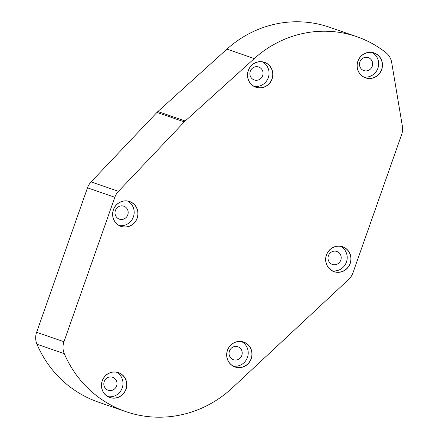 <?xml version="1.0" encoding="UTF-8"?>
<svg xmlns="http://www.w3.org/2000/svg" width="439" height="439" viewBox="0 0 439 439"><rect width="100%" height="100%" fill="white"/><g stroke="black" fill="none" stroke-linecap="round" stroke-linejoin="round"><path stroke-width="0.66" d="M118.497 372.612A13.186 12.627 109.1 0 0 102.21 380.849A13.186 12.627 109.1 0 0 109.739 397.487A13.186 12.627 109.1 0 0 126.031 389.25A13.186 12.627 109.1 0 0 118.497 372.612M118.437 372.7A13.082 12.533 109.1 0 0 118.365 372.673A13.082 12.533 109.1 0 0 102.26 380.909A13.082 12.533 109.1 0 0 109.745 397.383A13.082 12.533 109.1 0 0 109.816 397.41A13.082 12.533 109.1 0 0 125.922 389.173A13.082 12.533 109.1 0 0 118.437 372.7M112.675 377.31A6.843 6.558 109.1 0 0 112.636 377.299A6.843 6.558 109.1 0 0 104.213 381.606A6.843 6.558 109.1 0 0 108.126 390.222A6.843 6.558 109.1 0 0 108.164 390.233A6.843 6.558 109.1 0 0 116.593 385.925A6.843 6.558 109.1 0 0 112.675 377.31M243.727 342.074A13.186 12.627 109.1 0 0 227.44 350.311A13.186 12.627 109.1 0 0 234.969 366.949A13.186 12.627 109.1 0 0 251.262 358.712A13.186 12.627 109.1 0 0 243.727 342.074M243.667 342.162A13.082 12.533 109.1 0 0 243.596 342.135A13.082 12.533 109.1 0 0 227.49 350.371A13.082 12.533 109.1 0 0 234.975 366.845A13.082 12.533 109.1 0 0 235.046 366.872A13.082 12.533 109.1 0 0 251.152 358.636A13.082 12.533 109.1 0 0 243.667 342.162M237.905 346.772A6.843 6.558 109.1 0 0 237.867 346.761A6.843 6.558 109.1 0 0 229.443 351.068A6.843 6.558 109.1 0 0 233.356 359.684A6.843 6.558 109.1 0 0 233.394 359.695A6.843 6.558 109.1 0 0 241.823 355.387A6.843 6.558 109.1 0 0 237.905 346.772M129.686 201.523A13.186 12.627 109.1 0 0 113.399 209.754A13.186 12.627 109.1 0 0 120.928 226.392A13.186 12.627 109.1 0 0 137.22 218.161A13.186 12.627 109.1 0 0 129.686 201.523M129.626 201.605A13.082 12.533 109.1 0 0 129.554 201.583A13.082 12.533 109.1 0 0 113.449 209.815A13.082 12.533 109.1 0 0 120.934 226.288A13.082 12.533 109.1 0 0 121.005 226.315A13.082 12.533 109.1 0 0 137.116 218.079A13.082 12.533 109.1 0 0 129.626 201.605M123.864 206.215A6.843 6.558 109.1 0 0 123.825 206.204A6.843 6.558 109.1 0 0 115.402 210.511A6.843 6.558 109.1 0 0 119.32 219.127A6.843 6.558 109.1 0 0 119.353 219.143A6.843 6.558 109.1 0 0 127.782 214.836A6.843 6.558 109.1 0 0 123.864 206.215M374.165 52.949A13.186 12.627 109.1 0 0 357.878 61.186A13.186 12.627 109.1 0 0 365.407 77.824A13.186 12.627 109.1 0 0 381.694 69.587A13.186 12.627 109.1 0 0 374.165 52.949M374.105 53.037A13.082 12.533 109.1 0 0 374.033 53.009A13.082 12.533 109.1 0 0 357.928 61.246A13.082 12.533 109.1 0 0 365.413 77.719A13.082 12.533 109.1 0 0 365.484 77.741A13.082 12.533 109.1 0 0 381.59 69.51A13.082 12.533 109.1 0 0 374.105 53.037M368.343 57.646A6.843 6.558 109.1 0 0 368.305 57.63A6.843 6.558 109.1 0 0 359.881 61.937A6.843 6.558 109.1 0 0 363.794 70.558A6.843 6.558 109.1 0 0 363.832 70.569A6.843 6.558 109.1 0 0 372.256 66.262A6.843 6.558 109.1 0 0 368.343 57.646M342.705 246.778A13.186 12.627 109.1 0 0 326.413 255.01A13.186 12.627 109.1 0 0 333.947 271.648A13.186 12.627 109.1 0 0 350.234 263.416A13.186 12.627 109.1 0 0 342.705 246.778M342.645 246.861A13.082 12.533 109.1 0 0 342.574 246.839A13.082 12.533 109.1 0 0 326.468 255.07A13.082 12.533 109.1 0 0 333.953 271.543A13.082 12.533 109.1 0 0 334.024 271.571A13.082 12.533 109.1 0 0 350.13 263.334A13.082 12.533 109.1 0 0 342.645 246.861M336.883 251.47A6.843 6.558 109.1 0 0 336.845 251.459A6.843 6.558 109.1 0 0 328.416 255.767A6.843 6.558 109.1 0 0 332.334 264.382A6.843 6.558 109.1 0 0 332.372 264.399A6.843 6.558 109.1 0 0 340.796 260.091A6.843 6.558 109.1 0 0 336.883 251.47M264.563 62.333A13.186 12.627 109.1 0 0 248.271 70.569A13.186 12.627 109.1 0 0 255.8 87.207A13.186 12.627 109.1 0 0 272.092 78.971A13.186 12.627 109.1 0 0 264.563 62.333M264.503 62.42A13.082 12.533 109.1 0 0 264.432 62.393A13.082 12.533 109.1 0 0 248.32 70.63A13.082 12.533 109.1 0 0 255.811 87.103A13.082 12.533 109.1 0 0 255.882 87.125A13.082 12.533 109.1 0 0 271.988 78.894A13.082 12.533 109.1 0 0 264.503 62.42M258.736 67.03A6.843 6.558 109.1 0 0 258.703 67.013A6.843 6.558 109.1 0 0 250.274 71.321A6.843 6.558 109.1 0 0 254.192 79.942A6.843 6.558 109.1 0 0 254.23 79.953A6.843 6.558 109.1 0 0 262.654 75.645A6.843 6.558 109.1 0 0 258.736 67.03M63.957 341.74A16.106 15.425 109.1 0 0 64.297 353.669A110.782 106.112 109.1 0 0 125.23 411.409A110.782 106.112 109.1 0 0 125.839 411.617L98.501 402.168A110.782 106.112 -70.9 0 1 97.892 401.959A110.782 106.112 -70.9 0 1 36.958 344.22A16.106 15.425 -70.9 0 1 36.618 332.29L63.957 341.74L114.826 197.281L87.493 187.832L36.618 332.29M125.839 411.617A110.782 106.112 109.1 0 0 232.22 387.972L348.599 279.511A16.106 15.425 109.1 0 0 352.94 272.86L401.658 134.521A16.106 15.425 109.1 0 0 402.382 126.24L391.659 62.393A16.106 15.425 109.1 0 0 386.007 52.718A107.994 103.439 109.1 0 0 356.748 36.667A107.994 103.439 109.1 0 0 254.285 58.579L185.209 120.999A16.106 15.425 109.1 0 0 184.303 121.883L118.453 191.344A16.106 15.425 109.1 0 0 114.826 197.281M87.493 187.832A16.106 15.425 -70.9 0 1 91.114 181.894L156.964 112.433A16.106 15.425 -70.9 0 1 157.87 111.55L226.947 49.13A107.994 103.439 -70.9 0 1 329.409 27.218L356.748 36.667M254.088 86.34A13.082 12.533 109.1 0 0 268.311 77.577A13.082 12.533 109.1 0 0 262.533 61.904M332.23 270.781A13.082 12.533 109.1 0 0 346.453 262.023A13.082 12.533 109.1 0 0 340.675 246.35M363.69 76.957A13.082 12.533 109.1 0 0 377.913 68.193A13.082 12.533 109.1 0 0 372.135 52.521M119.216 225.525A13.082 12.533 109.1 0 0 133.434 216.767A13.082 12.533 109.1 0 0 127.661 201.095M233.257 366.082A13.082 12.533 109.1 0 0 247.475 357.324A13.082 12.533 109.1 0 0 241.697 341.646M108.027 396.62A13.082 12.533 109.1 0 0 122.245 387.856A13.082 12.533 109.1 0 0 116.467 372.184M64.297 353.669L36.958 344.22M226.947 49.13L254.285 58.579M184.303 121.883L156.964 112.433M91.114 181.894L118.453 191.344M157.87 111.55L185.209 120.999"/></g></svg>
